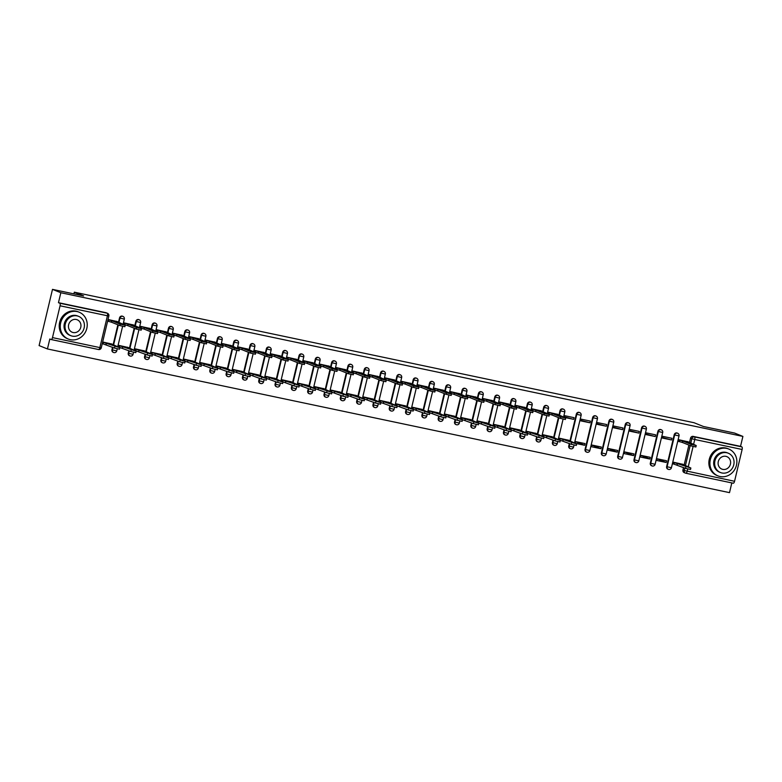 <?xml version="1.0" encoding="UTF-8"?>
<svg xmlns="http://www.w3.org/2000/svg" width="782" height="782" viewBox="0 0 782 782"><rect width="100%" height="100%" fill="white"/><g stroke="black" fill="none" stroke-linecap="round" stroke-linejoin="round"><path stroke-width="1.17" d="M122.706 316.309A2.317 2.131 111.9 0 0 119.529 317.912L119.988 318.098A2.317 2.131 -68.1 0 1 122.94 316.387L122.481 316.202M139.02 319.74A2.317 2.131 111.9 0 0 135.843 321.343L136.303 321.529A2.317 2.131 -68.1 0 1 139.255 319.818L138.795 319.633M155.335 323.181A2.317 2.131 111.9 0 0 152.158 324.784L152.617 324.97A2.317 2.131 -68.1 0 1 155.569 323.259L155.11 323.074M171.649 326.622A2.317 2.131 111.9 0 0 168.472 328.215L168.932 328.401A2.317 2.131 -68.1 0 1 171.884 326.7L171.424 326.514M187.963 330.053A2.317 2.131 111.9 0 0 184.787 331.656L185.246 331.842A2.317 2.131 -68.1 0 1 188.198 330.131L187.739 329.945M204.278 333.494A2.317 2.131 111.9 0 0 201.101 335.087L201.56 335.273A2.317 2.131 -68.1 0 1 204.513 333.572L204.053 333.386M220.592 336.925A2.317 2.131 111.9 0 0 217.416 338.528L217.875 338.714A2.317 2.131 -68.1 0 1 220.827 337.003L220.368 336.817M236.907 340.365A2.317 2.131 111.9 0 0 233.73 341.969L234.189 342.154A2.317 2.131 -68.1 0 1 237.142 340.444L236.682 340.258M253.221 343.797A2.317 2.131 111.9 0 0 250.045 345.4L250.504 345.585A2.317 2.131 -68.1 0 1 253.456 343.875L252.997 343.689M269.536 347.237A2.317 2.131 111.9 0 0 266.359 348.84L266.818 349.026A2.317 2.131 -68.1 0 1 269.77 347.316L269.311 347.13M285.85 350.678A2.317 2.131 111.9 0 0 282.673 352.271L283.133 352.457A2.317 2.131 -68.1 0 1 286.085 350.756L285.625 350.571M302.165 354.109A2.317 2.131 111.9 0 0 298.988 355.712L299.447 355.898A2.317 2.131 -68.1 0 1 302.399 354.187L301.94 354.002M318.479 357.55A2.317 2.131 111.9 0 0 315.302 359.143L315.762 359.329A2.317 2.131 -68.1 0 1 318.714 357.628L318.254 357.442M334.794 360.981A2.317 2.131 111.9 0 0 331.617 362.584L332.076 362.77A2.317 2.131 -68.1 0 1 335.028 361.059L334.569 360.873M351.108 364.422A2.317 2.131 111.9 0 0 347.931 366.025L348.391 366.211A2.317 2.131 -68.1 0 1 351.343 364.5L350.883 364.314M367.423 367.853A2.317 2.131 111.9 0 0 364.236 369.456L364.705 369.642A2.317 2.131 -68.1 0 1 367.657 367.931L367.198 367.745M383.737 371.294A2.317 2.131 111.9 0 0 380.551 372.897L381.02 373.082A2.317 2.131 -68.1 0 1 383.972 371.372L383.512 371.186M400.052 374.734A2.317 2.131 111.9 0 0 396.865 376.328L397.334 376.513A2.317 2.131 -68.1 0 1 400.286 374.813L399.827 374.627M416.366 378.165A2.317 2.131 111.9 0 0 413.179 379.769L413.649 379.954A2.317 2.131 -68.1 0 1 416.601 378.244L416.141 378.058M432.681 381.606A2.317 2.131 111.9 0 0 429.494 383.2L429.963 383.385A2.317 2.131 -68.1 0 1 432.915 381.684L432.456 381.499M448.995 385.037A2.317 2.131 111.9 0 0 445.808 386.64L446.278 386.826A2.317 2.131 -68.1 0 1 449.23 385.115L448.77 384.93M465.31 388.478A2.317 2.131 111.9 0 0 462.123 390.081L462.592 390.267A2.317 2.131 -68.1 0 1 465.544 388.556L465.085 388.371M481.624 391.909A2.317 2.131 111.9 0 0 478.437 393.512L478.907 393.698A2.317 2.131 -68.1 0 1 481.859 391.987L481.399 391.802M497.938 395.35A2.317 2.131 111.9 0 0 494.752 396.953L495.221 397.139A2.317 2.131 -68.1 0 1 498.173 395.428L497.714 395.242M514.253 398.791A2.317 2.131 111.9 0 0 511.066 400.384L511.536 400.57A2.317 2.131 -68.1 0 1 514.488 398.869L514.028 398.683M530.567 402.222A2.317 2.131 111.9 0 0 527.381 403.825L527.85 404.011A2.317 2.131 -68.1 0 1 530.802 402.3L530.343 402.114M546.882 405.663A2.317 2.131 111.9 0 0 543.695 407.256L544.164 407.442A2.317 2.131 -68.1 0 1 547.117 405.741L546.657 405.555M563.196 409.094A2.317 2.131 111.9 0 0 560.01 410.697L560.479 410.882A2.317 2.131 -68.1 0 1 563.431 409.172L562.972 408.986M579.511 412.534A2.317 2.131 111.9 0 0 576.324 414.137L576.784 414.323A2.317 2.131 -68.1 0 1 579.745 412.613L579.286 412.427M595.825 415.965A2.317 2.131 111.9 0 0 592.639 417.568L593.098 417.754A2.317 2.131 -68.1 0 1 596.06 416.044L595.601 415.858M612.14 419.406A2.317 2.131 111.9 0 0 608.953 421.009L609.413 421.195A2.317 2.131 -68.1 0 1 612.374 419.484L611.915 419.299M628.454 422.847A2.317 2.131 111.9 0 0 625.268 424.44L625.727 424.626A2.317 2.131 -68.1 0 1 628.689 422.925L628.229 422.739M644.769 426.278A2.317 2.131 111.9 0 0 641.582 427.881L642.042 428.067A2.317 2.131 -68.1 0 1 645.003 426.356L644.544 426.17M661.083 429.719A2.317 2.131 111.9 0 0 657.897 431.312L658.356 431.498A2.317 2.131 -68.1 0 1 661.318 429.797L660.858 429.611M677.398 433.15A2.317 2.131 111.9 0 0 674.211 434.753L674.671 434.939A2.317 2.131 -68.1 0 1 677.632 433.228L677.173 433.042M52.492 289.369L83.654 295.938L74.31 292.175L694.045 422.72L703.389 426.483L734.562 433.052L742.9 436.415L60.83 292.732L52.492 289.369L39.1 345.585L47.438 348.948L729.508 492.631L731.815 482.914M47.438 348.948L49.813 338.997L51.113 339.525A2.317 0.89 -78.1 0 0 51.172 339.544A2.317 0.89 -78.1 0 0 52.482 337.609L60.067 305.791A2.317 0.89 -78.1 0 0 59.764 303.211L107.134 313.191A2.317 2.131 -68.1 0 1 107.466 313.289L106.166 312.761A2.317 2.131 -68.1 0 0 105.834 312.663L107.134 313.191A2.317 0.89 -78.1 0 1 107.437 315.772L60.067 305.791M60.83 292.732L58.464 302.683L59.764 303.211M687.73 468.985L687.173 471.311A2.317 0.89 101.9 0 1 685.863 473.237A2.317 0.89 101.9 0 1 685.804 473.218A2.317 2.131 -68.1 0 1 685.472 473.12L684.172 472.592A2.317 2.131 -68.1 0 1 682.95 470.011L683.527 467.558M684.084 465.251L688.893 445.075M689.441 442.768L690.526 438.194L691.826 438.712A2.317 2.131 -68.1 0 1 694.455 436.903L741.825 446.884A2.317 0.89 101.9 0 1 742.128 449.474L734.552 481.292A2.317 0.89 101.9 0 1 733.233 483.217A2.317 0.89 101.9 0 1 733.174 483.198L685.922 473.247M741.825 446.884L740.525 446.356L742.9 436.415M688.228 441.85L678.844 439.738L678.444 441.429L679.138 441.576M682.872 464.332L673.488 462.23L673.087 463.912L673.781 464.058M666.186 462.465L666.587 460.774L657.173 458.79L656.772 460.481L666.186 462.465L657.163 458.829M671.543 439.973L671.943 438.291L662.53 436.307L662.129 437.988L671.543 439.973L662.246 437.49M649.871 459.024L650.272 457.343L640.859 455.359L640.458 457.04L649.871 459.024L640.849 455.398M655.228 436.542L655.629 434.851L646.215 432.866L645.815 434.557L655.228 436.542L645.932 434.059M633.557 455.593L633.958 453.902L624.544 451.918L624.144 453.609L633.557 455.593L624.535 451.957M638.914 433.101L639.314 431.42L629.901 429.435L629.5 431.117L638.914 433.101L629.618 430.618M617.242 452.152L617.643 450.461L608.23 448.487L607.829 450.168L617.242 452.152L608.22 448.516M622.599 429.67L623 427.979L613.587 425.995L613.186 427.686L622.599 429.67L613.303 427.187M600.928 448.712L601.329 447.03L591.915 445.046L591.515 446.737L600.928 448.712L591.906 445.085M606.285 426.229L606.685 424.538L597.272 422.563L596.871 424.245L606.285 426.229L596.989 423.746M584.613 445.281L585.014 443.59L575.601 441.605L575.2 443.296L584.613 445.281L575.591 441.644M589.97 422.788L590.371 421.107L580.958 419.123L580.557 420.814L589.97 422.788L580.674 420.315M568.67 440.276L559.286 438.174L558.886 439.855L559.58 440.002M573.656 419.357L574.056 417.666L564.643 415.682L564.242 417.373L573.656 419.357L564.36 416.874M552.356 436.845L542.972 434.733L542.571 436.424L543.265 436.571M557.713 414.352L548.329 412.251L547.928 413.932L548.622 414.079M536.041 433.404L526.657 431.302L526.257 432.984L526.951 433.13M541.398 410.921L532.014 408.81L531.613 410.501L532.307 410.648M519.727 429.963L510.343 427.862L509.942 429.553L510.636 429.699M525.084 407.481L515.7 405.379L515.299 407.06L515.993 407.207M503.413 426.532L494.029 424.43L493.628 426.112L494.322 426.258M508.769 404.04L499.385 401.938L498.984 403.629L499.678 403.776M487.098 423.091L477.714 420.99L477.313 422.681L478.007 422.827M492.455 400.609L483.071 398.507L482.67 400.188L483.364 400.335M470.784 419.66L461.4 417.549L460.999 419.24L461.693 419.387M476.14 397.168L466.756 395.066L466.355 396.757L467.05 396.904M454.469 416.22L445.085 414.118L444.684 415.799L445.378 415.946M459.826 393.737L450.442 391.626L450.041 393.317L450.735 393.463M438.155 412.788L428.771 410.677L428.37 412.368L429.064 412.515M443.511 390.296L434.127 388.195L433.727 389.876L434.421 390.023M421.84 409.348L412.456 407.246L412.055 408.927L412.749 409.074M427.197 386.865L417.813 384.754L417.412 386.445L418.106 386.591M405.526 405.907L396.142 403.805L395.741 405.496L396.435 405.643M410.882 383.424L401.498 381.323L401.098 383.004L401.792 383.151M389.211 402.476L379.827 400.374L379.426 402.056L380.12 402.202M394.568 379.984L385.184 377.882L384.783 379.573L385.477 379.72M372.897 399.035L363.513 396.933L363.112 398.625L363.806 398.771M378.253 376.553L368.869 374.451L368.469 376.132L369.163 376.279M356.582 395.604L347.198 393.493L346.797 395.184L347.491 395.33M361.939 373.112L352.555 371.01L352.154 372.701L352.848 372.848M340.268 392.163L330.884 390.062L330.483 391.743L331.177 391.89M345.624 369.681L336.24 367.569L335.84 369.26L336.534 369.407M323.953 388.732L314.569 386.621L314.168 388.312L314.863 388.459M329.31 366.24L319.926 364.138L319.525 365.82L320.219 365.966M307.639 385.291L298.255 383.19L297.854 384.871L298.548 385.018M312.995 362.809L303.612 360.697L303.211 362.389L303.905 362.535M291.324 381.851L281.94 379.749L281.54 381.44L282.234 381.587M296.681 359.368L287.297 357.266L286.896 358.948L287.59 359.094M275.01 378.42L265.626 376.318L265.225 377.999L265.919 378.146M280.367 355.927L270.983 353.826L270.582 355.517L271.276 355.663M258.695 374.979L249.311 372.877L248.911 374.568L249.605 374.715M264.052 352.496L254.668 350.395L254.267 352.076L254.961 352.223M242.381 371.548L232.997 369.436L232.596 371.127L233.29 371.274M247.738 349.055L238.354 346.954L237.953 348.645L238.647 348.792M226.066 368.107L216.682 366.005L216.282 367.687L216.976 367.833M231.423 345.624L222.039 343.513L221.638 345.204L222.332 345.351M209.752 364.676L200.368 362.565L199.967 364.256L200.661 364.402M215.109 342.184L205.725 340.082L205.324 341.763L206.018 341.91M193.437 361.235L184.053 359.133L183.653 360.815L184.347 360.961M198.794 338.753L189.41 336.641L189.009 338.332L189.703 338.479M177.123 357.794L167.739 355.693L167.338 357.384L168.032 357.53M182.48 335.312L173.105 333.21L172.695 334.892L173.389 335.038M160.809 354.363L151.425 352.262L151.024 353.943L151.718 354.09M166.165 331.871L156.791 329.769L156.38 331.46L157.074 331.607M144.494 350.923L135.11 348.821L134.709 350.512L135.403 350.659M149.851 328.44L140.477 326.338L140.066 328.02L140.76 328.166M128.18 347.491L118.805 345.38L118.395 347.071L119.089 347.218M133.536 324.999L124.162 322.898L123.751 324.589L124.446 324.735M111.865 344.051L102.657 341.988M117.222 321.568L108.014 319.496M113.41 352.389A2.317 2.131 111.9 0 1 111.943 349.73L112.53 347.276M113.077 344.97L117.886 324.794M118.434 322.487L119.529 317.912M129.724 355.83A2.317 2.131 111.9 0 1 128.258 353.161L128.844 350.707M129.392 348.41L134.201 328.225M134.748 325.918L135.843 321.343M146.038 359.27A2.317 2.131 111.9 0 1 144.572 356.602L145.159 354.148M145.706 351.841L150.515 331.666M151.063 329.359L152.158 324.784M162.353 362.701A2.317 2.131 111.9 0 1 160.887 360.033L161.473 357.589M162.021 355.282L166.83 335.097M167.377 332.79L168.472 328.215M178.667 366.142A2.317 2.131 111.9 0 1 177.201 363.474L177.788 361.02M178.335 358.713L183.144 338.538M183.692 336.231L184.787 331.656M194.982 369.573A2.317 2.131 111.9 0 1 193.516 366.905L194.102 364.461M194.65 362.154L199.459 341.969M200.006 339.671L201.101 335.087M211.296 373.014A2.317 2.131 111.9 0 1 209.83 370.345L210.417 367.892M210.964 365.595L215.773 345.409M216.321 343.103L217.416 338.528M227.611 376.445A2.317 2.131 111.9 0 1 226.145 373.786L226.731 371.333M227.279 369.026L232.088 348.85M232.635 346.543L233.73 341.969M243.925 379.886A2.317 2.131 111.9 0 1 242.459 377.217L243.046 374.764M243.593 372.467L248.402 352.281M248.95 349.974L250.045 345.4M260.24 383.327A2.317 2.131 111.9 0 1 258.774 380.658L259.36 378.205M259.907 375.898L264.717 355.722M265.264 353.415L266.359 348.84M276.554 386.758A2.317 2.131 111.9 0 1 275.088 384.089L275.675 381.645M276.222 379.338L281.031 359.153M281.579 356.846L282.673 352.271M292.869 390.198A2.317 2.131 111.9 0 1 291.403 387.53L291.989 385.076M292.536 382.769L297.346 362.594M297.893 360.287L298.988 355.712M309.183 393.629A2.317 2.131 111.9 0 1 307.717 390.961L308.303 388.517M308.851 386.21L313.66 366.025M314.208 363.728L315.302 359.143M325.498 397.07A2.317 2.131 111.9 0 1 324.031 394.402L324.618 391.948M325.165 389.651L329.975 369.466M330.522 367.159L331.617 362.584M341.812 400.501A2.317 2.131 111.9 0 1 340.346 397.843L340.932 395.389M341.48 393.082L346.289 372.906M346.837 370.6L347.931 366.025M358.127 403.942A2.317 2.131 111.9 0 1 356.66 401.274L357.247 398.82M357.794 396.523L362.604 376.338M363.151 374.031L364.236 369.456M374.441 407.383A2.317 2.131 111.9 0 1 372.975 404.714L373.561 402.261M374.109 399.954L378.918 379.778M379.466 377.471L380.551 372.897M390.756 410.814A2.317 2.131 111.9 0 1 389.289 408.145L389.876 405.702M390.423 403.395L395.233 383.209M395.78 380.902L396.865 376.328M407.07 414.255A2.317 2.131 111.9 0 1 405.604 411.586L406.19 409.133M406.738 406.826L411.547 386.65M412.094 384.343L413.179 379.769M423.385 417.686A2.317 2.131 111.9 0 1 421.918 415.017L422.505 412.573M423.052 410.267L427.862 390.081M428.409 387.784L429.494 383.2M439.699 421.127A2.317 2.131 111.9 0 1 438.233 418.458L438.819 416.004M439.367 413.707L444.176 393.522M444.723 391.215L445.808 386.64M456.014 424.558A2.317 2.131 111.9 0 1 454.547 421.899L455.134 419.445M455.681 417.138L460.49 396.963M461.038 394.656L462.123 390.081M472.328 427.998A2.317 2.131 111.9 0 1 470.862 425.33L471.448 422.876M471.996 420.579L476.805 400.394M477.352 398.087L478.437 393.512M488.642 431.439A2.317 2.131 111.9 0 1 487.176 428.771L487.763 426.317M488.31 424.01L493.119 403.835M493.667 401.528L494.752 396.953M504.957 434.87A2.317 2.131 111.9 0 1 503.491 432.202L504.077 429.758M504.625 427.451L509.434 407.266M509.981 404.959L511.066 400.384M521.271 438.311A2.317 2.131 111.9 0 1 519.805 435.642L520.392 433.189M520.939 430.882L525.748 410.706M526.296 408.4L527.381 403.825M537.586 441.742A2.317 2.131 111.9 0 1 536.12 439.073L536.706 436.63M537.254 434.323L542.063 414.137M542.61 411.84L543.695 407.256M553.9 445.183A2.317 2.131 111.9 0 1 552.434 442.514L553.021 440.061M553.568 437.764L558.377 417.578M558.925 415.271L560.01 410.697M570.205 448.614A2.317 2.131 111.9 0 1 568.749 445.955L569.335 443.502M569.883 441.195L576.324 414.137M586.52 452.055A2.317 2.131 111.9 0 1 585.063 449.386L592.639 417.568M602.834 455.495A2.317 2.131 111.9 0 1 601.378 452.827L608.953 421.009M619.149 458.926A2.317 2.131 111.9 0 1 617.692 456.258L625.268 424.44M635.463 462.367A2.317 2.131 111.9 0 1 634.007 459.699L641.582 427.881M651.777 465.798A2.317 2.131 111.9 0 1 650.321 463.13L657.897 431.312M668.092 469.239A2.317 2.131 111.9 0 1 666.635 466.571L674.211 434.753M73.899 293.885L74.31 292.175M102.256 343.669L102.774 343.777M58.464 302.683L105.834 312.663M740.525 446.356L693.155 436.385A2.317 2.131 111.9 0 0 690.526 438.194M107.613 321.187L108.131 321.294M678.825 439.846L682.842 441.028L682.491 442.495L678.473 441.312M682.842 441.028L691.22 444.411L696.215 445.535L695.872 446.991L690.877 445.867L682.491 442.495M696.215 445.535L687.564 441.576M673.468 462.328L690.858 468.017L682.207 464.068M690.858 468.017L690.516 469.483L685.521 468.359L674.045 464.166L674.397 462.709M673.116 463.794L674.045 464.166M677.134 464.977L677.486 463.521M726.742 448.418A14.477 13.333 111.9 0 0 710.633 458.594A14.477 13.333 111.9 0 0 717.984 475.896A14.477 13.333 111.9 0 0 720.046 476.521A14.477 13.333 111.9 0 0 736.145 466.346A14.477 13.333 111.9 0 0 728.795 449.044A14.477 13.333 111.9 0 0 726.742 448.418M728.795 449.044L727.749 448.624A14.477 13.333 111.9 0 0 725.686 447.998A14.477 13.333 111.9 0 0 709.587 458.174A14.477 13.333 111.9 0 0 716.938 475.476L717.984 475.896M720.457 472.524L719.499 472.142A10.42 9.599 -68.1 0 1 714.201 459.679A10.42 9.599 -68.1 0 1 725.804 452.348A10.42 9.599 -68.1 0 1 727.28 452.807L728.247 453.189A10.42 9.599 111.9 0 0 726.761 452.739A10.42 9.599 111.9 0 0 715.168 460.07A10.42 9.599 111.9 0 0 720.457 472.524A10.42 9.599 111.9 0 0 721.942 472.983A10.42 9.599 111.9 0 0 733.536 465.652A10.42 9.599 111.9 0 0 728.247 453.189M722.803 469.376A6.715 6.188 111.9 0 0 730.271 464.655A6.715 6.188 111.9 0 0 726.859 456.629A6.715 6.188 111.9 0 0 725.911 456.336A6.715 6.188 111.9 0 0 718.433 461.057A6.715 6.188 111.9 0 0 721.845 469.092A6.715 6.188 111.9 0 0 722.803 469.376M77.095 311.568A14.477 13.333 111.9 0 0 60.986 321.744A14.477 13.333 111.9 0 0 68.337 339.056A14.477 13.333 111.9 0 0 70.4 339.681A14.477 13.333 111.9 0 0 86.499 329.505A14.477 13.333 111.9 0 0 79.148 312.194A14.477 13.333 111.9 0 0 77.095 311.568M79.148 312.194L78.102 311.774A14.477 13.333 111.9 0 0 76.04 311.148A14.477 13.333 111.9 0 0 59.94 321.324A14.477 13.333 111.9 0 0 67.291 338.626L68.337 339.056M70.81 335.683L69.852 335.292A10.42 9.599 -68.1 0 1 64.554 322.829A10.42 9.599 -68.1 0 1 76.157 315.508A10.42 9.599 -68.1 0 1 77.633 315.957L78.601 316.348A10.42 9.599 111.9 0 0 77.115 315.889A10.42 9.599 111.9 0 0 65.522 323.22A10.42 9.599 111.9 0 0 70.81 335.683A10.42 9.599 111.9 0 0 72.296 336.133A10.42 9.599 111.9 0 0 83.899 328.802A10.42 9.599 111.9 0 0 78.601 316.348M73.156 332.536A6.715 6.188 111.9 0 0 80.624 327.814A6.715 6.188 111.9 0 0 77.213 319.779A6.715 6.188 111.9 0 0 76.265 319.486A6.715 6.188 111.9 0 0 68.787 324.207A6.715 6.188 111.9 0 0 72.198 332.242A6.715 6.188 111.9 0 0 73.156 332.536M548.309 412.349L552.327 413.541L551.975 414.998L547.957 413.815M552.327 413.541L560.704 416.914L565.709 418.038L565.357 419.504L560.362 418.38L551.975 414.998M565.709 418.038L557.048 414.089M531.995 408.918L536.012 410.1L535.66 411.567L531.643 410.374M536.012 410.1L544.389 413.483L549.394 414.607L549.042 416.063L544.047 414.939L535.66 411.567M549.394 414.607L540.733 410.648M515.68 405.477L519.698 406.669L519.346 408.126L515.328 406.943M519.698 406.669L528.075 410.042L533.08 411.166L532.728 412.632L527.733 411.508L519.346 408.126M533.08 411.166L524.419 407.217M499.366 402.046L503.383 403.229L503.031 404.695L499.014 403.502M503.383 403.229L511.76 406.601L516.765 407.725L516.413 409.191L511.418 408.067L503.031 404.695M516.765 407.725L508.104 403.776M483.051 398.605L487.069 399.788L486.717 401.254L482.699 400.071M487.069 399.788L495.446 403.17L500.451 404.294L500.099 405.75L495.104 404.626L486.717 401.254M500.451 404.294L491.79 400.335M466.737 395.174L470.754 396.357L470.402 397.813L466.385 396.63M470.754 396.357L479.131 399.729L484.136 400.853L483.784 402.319L478.789 401.195L470.402 397.813M484.136 400.853L475.476 396.904M450.422 391.733L454.44 392.916L454.088 394.382L450.07 393.199M454.44 392.916L462.817 396.298L467.822 397.422L467.47 398.879L462.475 397.755L454.088 394.382M467.822 397.422L459.161 393.463M434.108 388.292L438.125 389.485L437.773 390.941L433.756 389.759M438.125 389.485L446.502 392.857L451.507 393.981L451.155 395.448L446.16 394.323L437.773 390.941M451.507 393.981L442.847 390.032M417.793 384.861L421.811 386.044L421.459 387.51L417.441 386.318M421.811 386.044L430.188 389.426L435.193 390.55L434.841 392.007L429.846 390.883L421.459 387.51M435.193 390.55L426.532 386.591M401.479 381.421L405.496 382.613L405.144 384.07L401.127 382.887M405.496 382.613L413.873 385.985L418.878 387.11L418.526 388.576L413.531 387.452L405.144 384.07M418.878 387.11L410.218 383.16M385.164 377.989L389.182 379.172L388.83 380.638L384.812 379.446M389.182 379.172L397.559 382.545L402.564 383.669L402.212 385.135L397.217 384.011L388.83 380.638M402.564 383.669L393.903 379.72M368.85 374.549L372.867 375.731L372.515 377.198L368.498 376.015M372.867 375.731L381.254 379.114L386.249 380.238L385.897 381.694L380.902 380.57L372.515 377.198M386.249 380.238L377.589 376.279M352.535 371.118L356.553 372.3L356.201 373.757L352.183 372.574M356.553 372.3L364.94 375.673L369.935 376.797L369.583 378.263L364.588 377.139L356.201 373.757M369.935 376.797L361.274 372.848M336.221 367.677L340.238 368.86L339.887 370.326L335.869 369.143M340.238 368.86L348.625 372.242L353.62 373.366L353.269 374.822L348.273 373.698L339.887 370.326M353.62 373.366L344.96 369.407M559.267 438.272L576.657 443.961L568.006 440.012M576.657 443.961L576.314 445.427L571.319 444.303L559.844 440.11L560.195 438.653M558.915 439.738L559.844 440.11M562.932 440.921L563.284 439.464M542.952 434.841L560.342 440.53L551.691 436.571M560.342 440.53L560 441.986L555.005 440.862L543.529 436.679L543.881 435.212M542.6 436.297L543.529 436.679M546.618 437.49L546.97 436.024M526.638 431.4L544.028 437.089L535.377 433.14M544.028 437.089L543.686 438.555L538.69 437.431L527.215 433.238L527.567 431.781M526.286 432.866L527.215 433.238M530.304 434.049L530.655 432.593M510.323 427.969L527.713 433.648L519.062 429.699M527.713 433.648L527.371 435.115L522.376 433.99L510.9 429.807L511.252 428.341M509.972 429.426L510.9 429.807M513.989 430.618L514.341 429.152M494.009 424.528L511.408 430.217L502.748 426.258M511.408 430.217L511.057 431.674L506.062 430.55L494.586 426.366L494.938 424.9M493.657 425.995L494.586 426.366M497.675 427.177L498.026 425.711M477.694 421.097L495.094 426.777L486.433 422.827M495.094 426.777L494.742 428.243L489.747 427.119L478.271 422.925L478.623 421.469M477.343 422.554L478.271 422.925M481.36 423.736L481.712 422.28M461.38 417.656L478.78 423.345L470.119 419.387M478.78 423.345L478.428 424.802L473.433 423.678L461.957 419.494L462.309 418.028M461.028 419.123L461.957 419.494M465.046 420.305L465.398 418.839M445.066 414.216L462.465 419.905L453.804 415.956M462.465 419.905L462.113 421.371L457.118 420.247L445.642 416.053L445.994 414.597M444.714 415.682L445.642 416.053M448.731 416.865L449.083 415.408M428.751 410.785L446.151 416.474L437.49 412.515M446.151 416.474L445.799 417.93L440.804 416.806L429.328 412.622L429.68 411.156M428.399 412.241L429.328 412.622M432.417 413.434L432.769 411.967M412.437 407.344L429.836 413.033L421.175 409.084M429.836 413.033L429.484 414.499L424.489 413.375L413.013 409.182L413.365 407.725M412.085 408.81L413.013 409.182M416.102 409.993L416.454 408.536M396.122 403.913L413.522 409.592L404.861 405.643M413.522 409.592L413.17 411.058L408.175 409.934L396.699 405.75L397.051 404.284M395.77 405.369L396.699 405.75M399.788 406.562L400.14 405.096M379.808 400.472L397.207 406.161L388.546 402.202M397.207 406.161L396.855 407.618L391.86 406.493L380.384 402.31L380.736 400.843M379.456 401.938L380.384 402.31M383.473 403.121L383.825 401.655M363.493 397.041L380.893 402.72L372.232 398.771M380.893 402.72L380.541 404.186L375.546 403.062L364.07 398.869L364.422 397.412M363.141 398.497L364.07 398.869M367.159 399.68L367.511 398.224M347.179 393.6L364.578 399.289L355.918 395.33M364.578 399.289L364.226 400.746L359.231 399.622L347.755 395.438L348.107 393.972M346.827 395.066L347.755 395.438M350.844 396.249L351.196 394.783M330.864 390.159L348.264 395.848L339.603 391.899M348.264 395.848L347.912 397.315L342.917 396.191L331.441 391.997L331.793 390.541M330.512 391.626L331.441 391.997M334.53 392.808L334.882 391.352M319.906 364.236L323.924 365.429L323.572 366.885L319.555 365.702M323.924 365.429L332.311 368.801L337.306 369.925L336.954 371.391L331.959 370.267L323.572 366.885M337.306 369.925L328.645 365.976M314.55 386.728L331.949 392.417L323.289 388.459M331.949 392.417L331.597 393.874L326.602 392.75L315.126 388.566L315.478 387.1M314.198 388.185L315.126 388.566M318.215 389.377L318.567 387.911M303.592 360.805L307.609 361.988L307.258 363.454L303.24 362.262M307.609 361.988L315.996 365.37L320.991 366.494L320.64 367.951L315.645 366.826L307.258 363.454M320.991 366.494L312.331 362.535M298.235 383.288L315.635 388.977L306.974 385.027M315.635 388.977L315.283 390.443L310.288 389.319L298.812 385.125L299.164 383.669M297.883 384.754L298.812 385.125M301.901 385.937L302.253 384.48M287.277 357.364L291.295 358.557L290.943 360.013L286.926 358.83M291.295 358.557L299.682 361.929L304.677 363.053L304.325 364.52L299.33 363.395L290.943 360.013M304.677 363.053L296.016 359.104M281.921 379.857L299.32 385.536L290.66 381.587M299.32 385.536L298.968 387.002L293.973 385.878L282.498 381.694L282.849 380.228M281.569 381.313L282.498 381.694M285.586 382.506L285.938 381.039M270.963 353.933L274.981 355.116L274.629 356.582L270.611 355.39M274.981 355.116L283.367 358.488L288.363 359.612L288.011 361.079L283.016 359.955L274.629 356.582M288.363 359.612L279.702 355.663M265.606 376.416L283.006 382.105L274.345 378.146M283.006 382.105L282.654 383.561L277.659 382.437L266.183 378.253L266.535 376.787M265.254 377.882L266.183 378.253M269.272 379.065L269.624 377.598M254.649 350.492L258.666 351.675L258.314 353.141L254.297 351.959M258.666 351.675L267.053 355.057L272.048 356.181L271.696 357.638L266.701 356.514L258.314 353.141M272.048 356.181L263.387 352.223M249.292 372.985L266.691 378.664L258.031 374.715M266.691 378.664L266.339 380.13L261.344 379.006L249.869 374.813L250.22 373.356M248.94 374.441L249.869 374.813M252.957 375.624L253.309 374.167M238.334 347.061L242.352 348.244L242 349.701L237.982 348.518M242.352 348.244L250.739 351.617L255.734 352.741L255.382 354.207L250.387 353.083L242 349.701M255.734 352.741L247.073 348.792M232.977 369.544L250.377 375.233L241.716 371.274M250.377 375.233L250.025 376.689L245.03 375.565L233.554 371.382L233.906 369.915M232.625 371.01L233.554 371.382M236.643 372.193L236.995 370.727M222.02 343.621L226.037 344.803L225.685 346.27L221.668 345.087M226.037 344.803L234.424 348.185L239.419 349.31L239.067 350.766L234.072 349.642L225.685 346.27M239.419 349.31L230.758 345.351M216.663 366.103L234.062 371.792L225.402 367.843M234.062 371.792L233.71 373.258L228.715 372.134L217.24 367.941L217.591 366.484M216.311 367.569L217.24 367.941M220.329 368.752L220.68 367.296M205.705 340.18L209.723 341.372L209.371 342.829L205.353 341.646M209.723 341.372L218.11 344.745L223.105 345.869L222.753 347.335L217.758 346.211L209.371 342.829M223.105 345.869L214.444 341.92M200.348 362.672L217.748 368.361L209.087 364.402M217.748 368.361L217.396 369.818L212.401 368.693L200.925 364.51L201.277 363.043M199.996 364.129L200.925 364.51M204.014 365.321L204.366 363.855M189.391 336.749L193.408 337.932L193.056 339.398L189.039 338.205M193.408 337.932L201.795 341.314L206.79 342.438L206.438 343.894L201.443 342.77L193.056 339.398M206.79 342.438L198.129 338.479M184.034 359.231L201.433 364.92L192.773 360.971M201.433 364.92L201.082 366.387L196.087 365.262L184.62 361.069L184.963 359.612M183.682 360.697L184.62 361.069M187.7 361.88L188.051 360.424M173.076 333.308L177.094 334.5L176.742 335.957L172.724 334.774M177.094 334.5L185.481 337.873L190.476 338.997L190.124 340.463L185.129 339.339L176.742 335.957M190.476 338.997L181.815 335.048M167.719 355.8L185.119 361.48L176.458 357.53M185.119 361.48L184.767 362.946L179.772 361.822L168.306 357.638L168.648 356.172M167.368 357.257L168.306 357.638M171.385 358.449L171.737 356.983M156.762 329.877L160.779 331.06L160.427 332.526L156.41 331.333M160.779 331.06L169.166 334.432L174.161 335.556L173.809 337.022L168.814 335.898L160.427 332.526M174.161 335.556L165.501 331.607M151.405 352.359L168.804 358.048L160.144 354.09M168.804 358.048L168.453 359.505L163.458 358.381L151.991 354.197L152.334 352.731M151.053 353.826L151.991 354.197M155.071 355.008L155.423 353.542M140.447 326.436L144.465 327.619L144.113 329.085L140.095 327.902M144.465 327.619L152.852 331.001L157.847 332.125L157.495 333.582L152.5 332.458L144.113 329.085M157.847 332.125L149.186 328.166M135.09 348.928L152.49 354.608L143.829 350.659M152.49 354.608L152.138 356.074L147.143 354.95L135.677 350.756L136.019 349.3M134.739 350.385L135.677 350.756M138.756 351.568L139.108 350.111M124.133 323.005L128.15 324.188L127.798 325.644L123.781 324.462M128.15 324.188L136.537 327.56L141.532 328.684L141.18 330.151L136.185 329.027L127.798 325.644M141.532 328.684L132.872 324.735M118.776 345.488L136.176 351.177L127.515 347.218M136.176 351.177L135.824 352.633L130.829 351.509L119.363 347.325L119.705 345.859M118.424 346.954L119.363 347.325M122.442 348.137L122.794 346.67M107.984 319.633L111.836 320.747L111.484 322.213L107.633 321.089M111.836 320.747L120.223 324.129L125.218 325.253L124.866 326.71L119.871 325.586L111.484 322.213M125.218 325.253L116.557 321.294M102.628 342.115L119.861 347.736L111.2 343.787M119.861 347.736L119.509 349.202L114.514 348.078L103.048 343.885L103.39 342.428M102.276 343.581L103.048 343.885M106.127 344.696L106.479 343.239M52.482 337.609L99.861 347.589L107.437 315.772L108.854 315.967A2.317 2.317 0 0 0 107.466 313.289M682.95 470.011L684.25 470.529L684.827 468.076M685.384 465.779L690.183 445.593M690.741 443.286L691.826 438.712L694.758 439.494L693.575 444.43M693.087 446.502L688.219 466.922M733.233 483.217L685.863 473.237A2.317 2.317 0 0 1 685.472 473.12A2.317 2.131 -68.1 0 1 684.25 470.529L734.552 481.292M742.128 449.474L694.758 439.494A2.317 0.89 -78.1 0 0 694.455 436.903L693.155 436.385M111.943 349.73L112.403 349.916L112.989 347.462M113.537 345.155L118.346 324.98M118.893 322.673L119.988 318.098L124.328 319.066A2.317 2.317 0 0 0 122.94 316.387M128.258 353.161L128.717 353.347L129.304 350.893M129.851 348.596L134.66 328.411M135.208 326.104L136.303 321.529L140.643 322.507A2.317 2.317 0 0 0 139.255 319.818M144.572 356.602L145.032 356.788L145.618 354.334M146.166 352.027L150.975 331.851M151.522 329.545L152.617 324.97L156.957 325.947A2.317 2.317 0 0 0 155.569 323.259M160.887 360.033L161.346 360.219L161.933 357.775M162.48 355.468L167.289 335.283M167.837 332.976L168.932 328.401L173.272 329.378A2.317 2.317 0 0 0 171.884 326.7M177.201 363.474L177.661 363.659L178.247 361.206M178.795 358.899L183.604 338.723M184.151 336.416L185.246 331.842L189.586 332.819A2.317 2.317 0 0 0 188.198 330.131M193.516 366.905L193.975 367.09L194.562 364.647M195.109 362.34L199.918 342.154M200.466 339.857L201.56 335.273L205.901 336.25A2.317 2.317 0 0 0 204.513 333.572M209.83 370.345L210.29 370.531L210.876 368.078M211.423 365.781L216.233 345.595M216.78 343.288L217.875 338.714L222.215 339.691A2.317 2.317 0 0 0 220.827 337.003M226.145 373.786L226.604 373.972L227.191 371.518M227.738 369.212L232.547 349.036M233.095 346.729L234.189 342.154L238.53 343.122A2.317 2.317 0 0 0 237.142 340.444M242.459 377.217L242.919 377.403L243.505 374.949M244.052 372.652L248.862 352.467M249.409 350.16L250.504 345.585L254.844 346.563A2.317 2.317 0 0 0 253.456 343.875M258.774 380.658L259.233 380.844L259.82 378.39M260.367 376.083L265.176 355.908M265.724 353.601L266.818 349.026L271.159 350.004A2.317 2.317 0 0 0 269.77 347.316M275.088 384.089L275.547 384.275L276.134 381.831M276.681 379.524L281.491 359.339M282.038 357.032L283.133 352.457L287.473 353.435A2.317 2.317 0 0 0 286.085 350.756M291.403 387.53L291.862 387.716L292.448 385.262M292.996 382.955L297.805 362.78M298.353 360.473L299.447 355.898L303.787 356.875A2.317 2.317 0 0 0 302.399 354.187M307.717 390.961L308.176 391.147L308.763 388.703M309.31 386.396L314.12 366.211M314.667 363.913L315.762 359.329L320.102 360.307A2.317 2.317 0 0 0 318.714 357.628M324.031 394.402L324.491 394.587L325.077 392.134M325.625 389.837L330.434 369.651M330.982 367.345L332.076 362.77L336.416 363.747A2.317 2.317 0 0 0 335.028 361.059M340.346 397.843L340.805 398.028L341.392 395.575M341.939 393.268L346.749 373.092M347.296 370.785L348.391 366.211L352.731 367.178A2.317 2.317 0 0 0 351.343 364.5M356.66 401.274L357.12 401.459L357.706 399.006M358.254 396.709L363.063 376.523M363.61 374.216L364.705 369.642L369.045 370.619A2.317 2.317 0 0 0 367.657 367.931M372.975 404.714L373.434 404.9L374.021 402.447M374.568 400.14L379.378 379.964M379.925 377.657L381.02 373.082L385.36 374.06A2.317 2.317 0 0 0 383.972 371.372M389.289 408.145L389.749 408.331L390.335 405.887M390.883 403.58L395.692 383.395M396.239 381.088L397.334 376.513L401.674 377.491A2.317 2.317 0 0 0 400.286 374.813M405.604 411.586L406.063 411.772L406.65 409.318M407.197 407.011L412.006 386.836M412.554 384.529L413.649 379.954L417.989 380.932A2.317 2.317 0 0 0 416.601 378.244M421.918 415.017L422.378 415.203L422.964 412.759M423.512 410.452L428.321 390.267M428.868 387.97L429.963 383.385L434.303 384.363A2.317 2.317 0 0 0 432.915 381.684M438.233 418.458L438.692 418.644L439.279 416.19M439.826 413.893L444.635 393.708M445.183 391.401L446.278 386.826L450.618 387.804A2.317 2.317 0 0 0 449.23 385.115M454.547 421.899L455.007 422.085L455.593 419.631M456.141 417.324L460.95 397.148M461.497 394.842L462.592 390.267L466.932 391.244A2.317 2.317 0 0 0 465.544 388.556M470.862 425.33L471.321 425.516L471.908 423.062M472.455 420.765L477.264 400.58M477.812 398.273L478.907 393.698L483.247 394.675A2.317 2.317 0 0 0 481.859 391.987M487.176 428.771L487.636 428.956L488.222 426.503M488.77 424.196L493.579 404.02M494.126 401.713L495.221 397.139L499.561 398.116A2.317 2.317 0 0 0 498.173 395.428M503.491 432.202L503.95 432.387L504.537 429.944M505.084 427.637L509.893 407.451M510.441 405.144L511.536 400.57L515.876 401.547A2.317 2.317 0 0 0 514.488 398.869M519.805 435.642L520.265 435.828L520.851 433.375M521.399 431.068L526.208 410.892M526.755 408.585L527.85 404.011L532.19 404.988A2.317 2.317 0 0 0 530.802 402.3M536.12 439.073L536.579 439.259L537.166 436.815M537.713 434.509L542.522 414.323M543.07 412.026L544.164 407.442L548.505 408.419A2.317 2.317 0 0 0 547.117 405.741M552.434 442.514L552.894 442.7L553.48 440.246M554.027 437.949L558.837 417.764M559.384 415.457L560.479 410.882L564.819 411.86A2.317 2.317 0 0 0 563.431 409.172M568.749 445.955L569.208 446.141L569.795 443.687M570.342 441.38L576.784 414.323L581.134 415.301A2.317 2.317 0 0 0 579.745 412.613M585.063 449.386L585.523 449.572L593.098 417.754L597.448 418.732A2.317 2.317 0 0 0 596.06 416.044M601.378 452.827L601.837 453.013L609.413 421.195L613.762 422.172A2.317 2.317 0 0 0 612.374 419.484M617.692 456.258L618.151 456.444L625.727 424.626L630.077 425.603A2.317 2.317 0 0 0 628.689 422.925M634.007 459.699L634.466 459.884L642.042 428.067L646.391 429.044A2.317 2.317 0 0 0 645.003 426.356M650.321 463.13L650.78 463.315L658.356 431.498L662.706 432.475A2.317 2.317 0 0 0 661.318 429.797M666.635 466.571L667.095 466.756L674.671 434.939L679.02 435.916A2.317 2.317 0 0 0 677.632 433.228M668.317 469.347A2.317 2.131 -68.1 0 1 667.095 466.756L671.435 467.734A2.317 2.317 0 0 1 668.317 469.347L667.857 469.161M652.002 465.906A2.317 2.131 -68.1 0 1 650.78 463.315L655.121 464.293A2.317 2.317 0 0 1 652.002 465.906L651.543 465.72M635.688 462.475A2.317 2.131 -68.1 0 1 634.466 459.884L638.806 460.862A2.317 2.317 0 0 1 635.688 462.475L635.228 462.289M619.373 459.034A2.317 2.131 -68.1 0 1 618.151 456.444L622.492 457.421A2.317 2.317 0 0 1 619.373 459.034L618.914 458.848M603.059 455.603A2.317 2.131 -68.1 0 1 601.837 453.013L606.177 453.99A2.317 2.317 0 0 1 603.059 455.603L602.599 455.417M586.744 452.162A2.317 2.131 -68.1 0 1 585.523 449.572L589.863 450.549A2.317 2.317 0 0 1 586.744 452.162L586.285 451.976M570.43 448.721A2.317 2.131 -68.1 0 1 569.208 446.141L573.548 447.118A2.317 2.317 0 0 1 570.43 448.721L569.97 448.536M554.115 445.29A2.317 2.131 -68.1 0 1 552.894 442.7L557.243 443.677A2.317 2.317 0 0 1 554.115 445.29L553.656 445.105M537.811 441.85A2.317 2.131 -68.1 0 1 536.579 439.259L540.929 440.237A2.317 2.317 0 0 1 537.811 441.85L537.342 441.664M521.496 438.419A2.317 2.131 -68.1 0 1 520.265 435.828L524.614 436.806A2.317 2.317 0 0 1 521.496 438.419L521.027 438.233M505.182 434.978A2.317 2.131 -68.1 0 1 503.95 432.387L508.3 433.365A2.317 2.317 0 0 1 505.182 434.978L504.713 434.792M488.867 431.547A2.317 2.131 -68.1 0 1 487.636 428.956L491.986 429.934A2.317 2.317 0 0 1 488.867 431.547L488.398 431.361M472.553 428.106A2.317 2.131 -68.1 0 1 471.321 425.516L475.671 426.493A2.317 2.317 0 0 1 472.553 428.106L472.084 427.92M456.238 424.665A2.317 2.131 -68.1 0 1 455.007 422.085L459.357 423.062A2.317 2.317 0 0 1 456.238 424.665L455.769 424.479M439.924 421.234A2.317 2.131 -68.1 0 1 438.692 418.644L443.042 419.621A2.317 2.317 0 0 1 439.924 421.234L439.455 421.048M423.609 417.793A2.317 2.131 -68.1 0 1 422.378 415.203L426.728 416.18A2.317 2.317 0 0 1 423.609 417.793L423.14 417.608M407.295 414.362A2.317 2.131 -68.1 0 1 406.063 411.772L410.413 412.749A2.317 2.317 0 0 1 407.295 414.362L406.826 414.177M390.98 410.921A2.317 2.131 -68.1 0 1 389.749 408.331L394.099 409.309A2.317 2.317 0 0 1 390.98 410.921L390.511 410.736M374.666 407.49A2.317 2.131 -68.1 0 1 373.434 404.9L377.784 405.878A2.317 2.317 0 0 1 374.666 407.49L374.197 407.305M358.352 404.05A2.317 2.131 -68.1 0 1 357.12 401.459L361.47 402.437A2.317 2.317 0 0 1 358.352 404.05L357.882 403.864M342.037 400.609A2.317 2.131 -68.1 0 1 340.805 398.028L345.155 399.006A2.317 2.317 0 0 1 342.037 400.609L341.568 400.423M325.723 397.178A2.317 2.131 -68.1 0 1 324.491 394.587L328.841 395.565A2.317 2.317 0 0 1 325.723 397.178L325.253 396.992M309.408 393.737A2.317 2.131 -68.1 0 1 308.176 391.147L312.526 392.124A2.317 2.317 0 0 1 309.408 393.737L308.949 393.551M293.094 390.306A2.317 2.131 -68.1 0 1 291.862 387.716L296.212 388.693A2.317 2.317 0 0 1 293.094 390.306L292.634 390.12M276.779 386.865A2.317 2.131 -68.1 0 1 275.547 384.275L279.897 385.252A2.317 2.317 0 0 1 276.779 386.865L276.32 386.679M260.465 383.434A2.317 2.131 -68.1 0 1 259.233 380.844L263.583 381.821A2.317 2.317 0 0 1 260.465 383.434L260.005 383.248M244.15 379.993A2.317 2.131 -68.1 0 1 242.919 377.403L247.268 378.38A2.317 2.317 0 0 1 244.15 379.993L243.691 379.808M227.836 376.553A2.317 2.131 -68.1 0 1 226.604 373.972L230.954 374.949A2.317 2.317 0 0 1 227.836 376.553L227.376 376.367M211.521 373.122A2.317 2.131 -68.1 0 1 210.29 370.531L214.639 371.509A2.317 2.317 0 0 1 211.521 373.122L211.062 372.936M195.207 369.681A2.317 2.131 -68.1 0 1 193.975 367.09L198.325 368.068A2.317 2.317 0 0 1 195.207 369.681L194.747 369.495M178.892 366.25A2.317 2.131 -68.1 0 1 177.661 363.659L182.011 364.637A2.317 2.317 0 0 1 178.892 366.25L178.433 366.064M162.578 362.809A2.317 2.131 -68.1 0 1 161.346 360.219L165.696 361.196A2.317 2.317 0 0 1 162.578 362.809L162.118 362.623M146.263 359.378A2.317 2.131 -68.1 0 1 145.032 356.788L149.382 357.765A2.317 2.317 0 0 1 146.263 359.378L145.804 359.192M129.949 355.937A2.317 2.131 -68.1 0 1 128.717 353.347L133.067 354.324A2.317 2.317 0 0 1 129.949 355.937L129.489 355.751M113.634 352.496A2.317 2.131 -68.1 0 1 112.403 349.916L116.753 350.893A2.317 2.317 0 0 1 113.634 352.496L113.175 352.311M51.172 339.544L98.542 349.525A2.317 2.317 0 0 0 101.279 347.795L99.861 347.589A2.317 0.89 101.9 0 1 98.542 349.525A2.317 0.89 101.9 0 1 98.483 349.505L51.231 339.544M682.686 440.999L682.334 442.465M679.754 440.217L679.402 441.683M691.22 444.411L690.877 445.867M676.977 464.948L677.32 463.482M685.521 468.359L685.863 466.893M552.17 413.502L551.818 414.968M549.238 412.73L548.886 414.186M560.704 416.914L560.362 418.38M535.856 410.071L535.504 411.528M532.923 409.289L532.571 410.755M544.389 413.483L544.047 414.939M519.541 406.63L519.189 408.096M516.609 405.858L516.257 407.314M528.075 410.042L527.733 411.508M503.227 403.199L502.875 404.656M500.294 402.417L499.942 403.883M511.76 406.601L511.418 408.067M486.912 399.758L486.56 401.225M483.98 398.986L483.628 400.443M495.446 403.17L495.104 404.626M470.598 396.327L470.246 397.784M467.665 395.545L467.313 397.002M479.131 399.729L478.789 401.195M454.283 392.887L453.931 394.353M451.351 392.105L450.999 393.571M462.817 396.298L462.475 397.755M437.969 389.446L437.617 390.912M435.036 388.674L434.684 390.13M446.502 392.857L446.16 394.323M421.654 386.015L421.303 387.471M418.722 385.233L418.37 386.699M430.188 389.426L429.846 390.883M405.34 382.574L404.988 384.04M402.407 381.802L402.056 383.258M413.873 385.985L413.531 387.452M389.025 379.143L388.674 380.599M386.093 378.361L385.741 379.827M397.559 382.545L397.217 384.011M372.711 375.702L372.359 377.168M369.778 374.93L369.427 376.386M381.254 379.114L380.902 380.57M356.397 372.271L356.045 373.728M353.464 371.489L353.112 372.946M364.94 375.673L364.588 377.139M340.082 368.83L339.73 370.297M337.15 368.048L336.798 369.515M348.625 372.242L348.273 373.698M562.776 440.892L563.128 439.425M571.319 444.303L571.662 442.837M546.462 437.451L546.813 435.994M555.005 440.862L555.347 439.406M530.147 434.02L530.499 432.554M538.69 437.431L539.033 435.965M513.833 430.579L514.185 429.123M522.376 433.99L522.718 432.524M497.518 427.148L497.87 425.682M506.062 430.55L506.404 429.093M481.204 423.707L481.556 422.251M489.747 427.119L490.089 425.652M464.889 420.266L465.241 418.81M473.433 423.678L473.775 422.221M448.575 416.835L448.927 415.369M457.118 420.247L457.46 418.781M432.26 413.395L432.612 411.938M440.804 416.806L441.146 415.35M415.946 409.964L416.298 408.497M424.489 413.375L424.831 411.909M399.631 406.523L399.983 405.066M408.175 409.934L408.517 408.468M383.317 403.092L383.669 401.625M391.86 406.493L392.202 405.037M367.002 399.651L367.354 398.194M375.546 403.062L375.888 401.596M350.688 396.21L351.04 394.754M359.231 399.622L359.573 398.165M334.373 392.779L334.725 391.313M342.917 396.191L343.259 394.724M323.768 365.389L323.416 366.856M320.835 364.617L320.483 366.074M332.311 368.801L331.959 370.267M318.059 389.338L318.411 387.882M326.602 392.75L326.954 391.293M307.453 361.958L307.101 363.415M304.521 361.176L304.169 362.643M315.996 365.37L315.645 366.826M301.744 385.907L302.096 384.441M310.288 389.319L310.64 387.852M291.139 358.518L290.787 359.984M288.206 357.745L287.854 359.202M299.682 361.929L299.33 363.395M285.43 382.466L285.782 381.01M293.973 385.878L294.325 384.412M274.824 355.087L274.472 356.543M271.892 354.305L271.54 355.771M283.367 358.488L283.016 359.955M269.116 379.035L269.467 377.569M277.659 382.437L278.011 380.981M258.51 351.646L258.158 353.112M255.577 350.874L255.225 352.33M267.053 355.057L266.701 356.514M252.801 375.595L253.153 374.138M261.344 379.006L261.696 377.54M242.195 348.215L241.843 349.671M239.263 347.433L238.911 348.889M250.739 351.617L250.387 353.083M236.487 372.154L236.838 370.697M245.03 375.565L245.382 374.109M225.881 344.774L225.529 346.24M222.948 343.992L222.606 345.458M234.424 348.185L234.072 349.642M220.172 368.723L220.524 367.257M228.715 372.134L229.067 370.668M209.566 341.333L209.214 342.799M206.634 340.561L206.292 342.017M218.11 344.745L217.758 346.211M203.858 365.282L204.21 363.825M212.401 368.693L212.753 367.237M193.252 337.902L192.9 339.359M190.319 337.12L189.977 338.586M201.795 341.314L201.443 342.77M187.543 361.851L187.895 360.385M196.087 365.262L196.438 363.796M176.937 334.461L176.585 335.928M174.005 333.689L173.663 335.146M185.481 337.873L185.129 339.339M171.229 358.41L171.581 356.954M179.772 361.822L180.124 360.355M160.623 331.03L160.271 332.487M157.69 330.248L157.348 331.715M169.166 334.432L168.814 335.898M154.914 354.979L155.266 353.513M163.458 358.381L163.809 356.924M144.308 327.59L143.956 329.056M141.376 326.808L141.034 328.274M152.852 331.001L152.5 332.458M138.6 351.538L138.952 350.082M147.143 354.95L147.495 353.484M127.994 324.159L127.642 325.615M125.061 323.377L124.719 324.833M136.537 327.56L136.185 329.027M122.285 348.098L122.637 346.641M130.829 351.509L131.18 350.053M111.679 320.718L111.327 322.174M108.747 319.936L108.405 321.402M120.223 324.129L119.871 325.586M105.971 344.667L106.323 343.2M114.514 348.078L114.866 346.612M679.02 435.916L671.435 467.734M662.706 432.475L655.121 464.293M646.391 429.044L638.806 460.862M630.077 425.603L622.492 457.421M613.762 422.172L606.177 453.99M597.448 418.732L589.863 450.549M581.134 415.301L574.516 443.062M574.047 445.056L573.548 447.118M564.819 411.86L563.558 417.138M563.089 419.132L558.201 439.631M557.732 441.615L557.243 443.677M548.505 408.419L547.244 413.707M546.774 415.692L541.887 436.19M541.418 438.184L540.929 440.237M532.19 404.988L530.929 410.267M530.46 412.261L525.572 432.759M525.103 434.743L524.614 436.806M515.876 401.547L514.615 406.836M514.145 408.82L509.258 429.318M508.789 431.312L508.3 433.365M499.561 398.116L498.3 403.395M497.831 405.389L492.943 425.877M492.474 427.871L491.986 429.934M483.247 394.675L481.986 399.954M481.517 401.948L476.629 422.446M476.16 424.43L475.671 426.493M466.932 391.244L465.671 396.523M465.202 398.507L460.315 419.005M459.845 420.999L459.357 423.062M450.618 387.804L449.357 393.082M448.888 395.076L444 415.574M443.531 417.559L443.042 419.621M434.303 384.363L433.042 389.651M432.573 391.635L427.686 412.134M427.216 414.128L426.728 416.18M417.989 380.932L416.728 386.21M416.259 388.204L411.371 408.703M410.902 410.687L410.413 412.749M401.674 377.491L400.413 382.779M399.944 384.764L395.057 405.262M394.587 407.256L394.099 409.309M385.36 374.06L384.099 379.338M383.63 381.333L378.742 401.821M378.273 403.815L377.784 405.878M369.045 370.619L367.784 375.898M367.315 377.892L362.428 398.39M361.958 400.374L361.47 402.437M352.731 367.178L351.47 372.467M351.001 374.451L346.113 394.949M345.644 396.943L345.155 399.006M336.416 363.747L335.155 369.026M334.686 371.02L329.799 391.518M329.33 393.502L328.841 395.565M320.102 360.307L318.841 365.595M318.372 367.579L313.484 388.077M313.015 390.071L312.526 392.124M303.787 356.875L302.526 362.154M302.057 364.148L297.17 384.646M296.701 386.631L296.212 388.693M287.473 353.435L286.212 358.723M285.743 360.707L280.855 381.205M280.386 383.2L279.897 385.252M271.159 350.004L269.898 355.282M269.428 357.276L264.541 377.765M264.072 379.759L263.583 381.821M254.844 346.563L253.593 351.841M253.114 353.835L248.226 374.334M247.757 376.318L247.268 378.38M238.53 343.122L237.278 348.41M236.799 350.395L231.912 370.893M231.443 372.887L230.954 374.949M222.215 339.691L220.964 344.97M220.485 346.964L215.597 367.462M215.128 369.446L214.639 371.509M205.901 336.25L204.649 341.538M204.17 343.523L199.293 364.021M198.814 366.015L198.325 368.068M189.586 332.819L188.335 338.098M187.856 340.092L182.978 360.59M182.499 362.574L182.011 364.637M173.272 329.378L172.02 334.667M171.541 336.651L166.664 357.149M166.185 359.143L165.696 361.196M156.957 325.947L155.706 331.226M155.227 333.22L150.349 353.708M149.87 355.702L149.382 357.765M140.643 322.507L139.392 327.785M138.913 329.779L134.035 350.277M133.556 352.262L133.067 354.324M124.328 319.066L123.077 324.354M122.598 326.338L117.72 346.837M117.241 348.831L116.753 350.893M101.279 347.795L108.854 315.967"/></g></svg>
